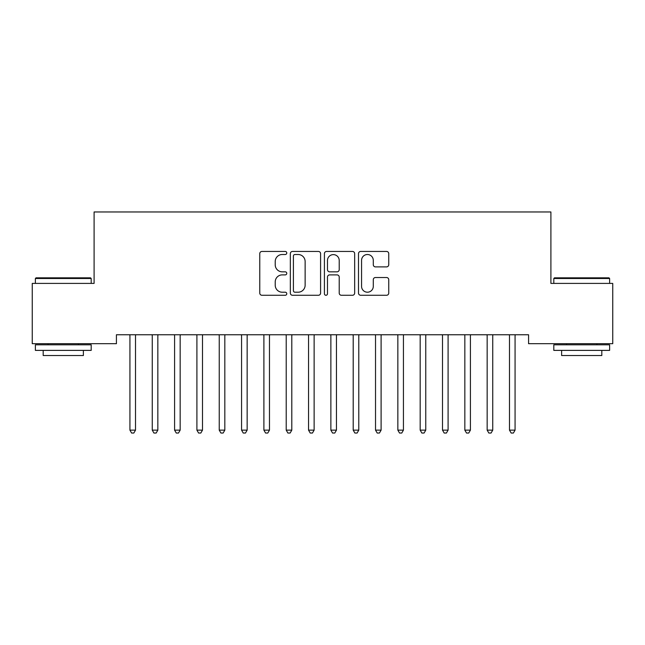 <?xml version="1.0" encoding="UTF-8"?>
<svg xmlns="http://www.w3.org/2000/svg" width="645" height="645" viewBox="0 0 645 645"><rect width="100%" height="100%" fill="white"/><g stroke="black" fill="none" stroke-linecap="round" stroke-linejoin="round"><path stroke-width="0.97" d="M286.775 252.977A1.532 1.532 0 0 0 285.243 251.445L261.959 251.445A2.193 2.193 0 0 0 259.766 253.638L259.766 293.08A2.193 2.193 0 0 0 261.959 295.273L285.243 295.273A1.532 1.532 0 0 0 286.775 293.741A1.532 1.532 0 0 0 285.243 292.209L282.228 292.209A7.014 7.014 0 0 1 275.221 285.195L275.221 281.905A7.014 7.014 0 0 1 282.228 274.891L285.243 274.891A1.532 1.532 0 0 0 286.775 273.359A1.532 1.532 0 0 0 285.243 271.827L282.228 271.827A7.014 7.014 0 0 1 275.221 264.813L275.221 261.523A7.014 7.014 0 0 1 282.228 254.509L285.243 254.509A1.532 1.532 0 0 0 286.775 252.977M386.548 266.893A2.193 2.193 0 0 0 388.742 264.7L388.742 253.638A2.193 2.193 0 0 0 386.548 251.445L360.684 251.445A2.193 2.193 0 0 0 358.499 253.638L358.499 293.08A2.193 2.193 0 0 0 360.684 295.273L386.548 295.273A2.193 2.193 0 0 0 388.742 293.08L388.742 279.712A2.193 2.193 0 0 0 386.548 277.519L375.479 277.519A2.193 2.193 0 0 0 373.286 279.712L373.286 286.34A5.861 5.861 0 0 1 367.424 292.209A5.861 5.861 0 0 1 361.563 286.34L361.563 260.37A5.861 5.861 0 0 1 367.424 254.509A5.861 5.861 0 0 1 373.286 260.37L373.286 264.7A2.193 2.193 0 0 0 375.479 266.893L386.548 266.893M528.577 334.755L116.423 334.755L116.423 343.688L32.25 343.688L32.25 283.405L94.097 283.405L94.097 211.963L550.903 211.963L550.903 283.405L612.75 283.405L612.75 343.688L528.577 343.688L528.577 334.755M320.581 253.638A2.193 2.193 0 0 0 318.388 251.445L292.532 251.445A2.193 2.193 0 0 0 290.339 253.638L290.339 293.08A2.193 2.193 0 0 0 292.532 295.273L318.388 295.273A2.193 2.193 0 0 0 320.581 293.08L320.581 253.638M326.612 251.445L352.468 251.445A2.193 2.193 0 0 1 354.661 253.638L354.661 293.08A2.193 2.193 0 0 1 352.468 295.273L341.399 295.273A2.193 2.193 0 0 1 339.214 293.08L339.214 277.084A2.193 2.193 0 0 0 337.021 274.891L329.676 274.891A2.193 2.193 0 0 0 327.483 277.084L327.483 293.741A1.532 1.532 0 0 1 325.951 295.273A1.532 1.532 0 0 1 324.419 293.741L324.419 253.638A2.193 2.193 0 0 1 326.612 251.445M294.942 254.509A1.532 1.532 0 0 0 293.411 256.049L293.411 290.669A1.532 1.532 0 0 0 294.942 292.209L298.119 292.209A7.014 7.014 0 0 0 305.133 285.195L305.133 261.523A7.014 7.014 0 0 0 298.119 254.509L294.942 254.509M339.214 260.483A5.861 5.861 0 0 0 333.352 254.622A5.861 5.861 0 0 0 327.483 260.483L327.483 269.634A2.193 2.193 0 0 0 329.676 271.827L337.021 271.827A2.193 2.193 0 0 0 339.214 269.634L339.214 260.483M129.766 335.086A2.233 2.233 -179.3 0 1 129.927 335.916A2.233 2.233 0 0 0 129.766 335.086L129.637 334.755M135.805 334.755L135.676 335.086A2.233 2.233 0 0 0 135.515 335.916L135.515 430.134L129.927 430.134L129.927 335.916M135.515 430.134L133.838 433.037L131.604 433.037L129.927 430.134M152.099 335.086A2.233 2.233 -179.3 0 1 152.26 335.916A2.233 2.233 0 0 0 152.099 335.086L151.962 334.755M174.424 335.086A2.233 2.233 -179.3 0 1 174.585 335.916A2.233 2.233 0 0 0 174.424 335.086L174.287 334.755M158.13 334.755L158.001 335.086A2.233 2.233 0 0 0 157.84 335.916L157.84 430.134L152.26 430.134L152.26 335.916M157.84 430.134L156.163 433.037L153.929 433.037L152.26 430.134M180.463 334.755L180.326 335.086A2.233 2.233 0 0 0 180.165 335.916L180.165 430.134L174.585 430.134L174.585 335.916M180.165 430.134L178.488 433.037L176.262 433.037L174.585 430.134M35.378 278.495L36.047 277.826L90.526 277.826L91.195 278.495L35.378 278.495L35.378 283.405M91.195 350.388L35.378 350.388L35.378 344.801L91.195 344.801L91.195 350.388M83.382 350.388L83.382 355.524L43.191 355.524L43.191 350.388M553.805 278.495L554.474 277.826L608.953 277.826L609.622 278.495L553.805 278.495L553.805 283.405M609.622 350.388L553.805 350.388L553.805 344.801L609.622 344.801L609.622 350.388M601.809 350.388L601.809 355.524L561.618 355.524L561.618 350.388M196.749 335.086A2.233 2.233 -179.3 0 1 196.91 335.916A2.233 2.233 0 0 0 196.749 335.086L196.62 334.755M219.074 335.086A2.233 2.233 -179.3 0 1 219.236 335.916A2.233 2.233 0 0 0 219.074 335.086L218.945 334.755M202.788 334.755L202.651 335.086A2.233 2.233 0 0 0 202.49 335.916L202.49 430.134L196.91 430.134L196.91 335.916M202.49 430.134L200.821 433.037L198.587 433.037L196.91 430.134M225.113 334.755L224.984 335.086A2.233 2.233 0 0 0 224.823 335.916L224.823 430.134L219.236 430.134L219.236 335.916M224.823 430.134L223.146 433.037L220.912 433.037L219.236 430.134M241.407 335.086A2.233 2.233 -179.3 0 1 241.569 335.916A2.233 2.233 0 0 0 241.407 335.086L241.27 334.755M247.438 334.755L247.309 335.086A2.233 2.233 0 0 0 247.148 335.916L247.148 430.134L241.569 430.134L241.569 335.916M247.148 430.134L245.471 433.037L243.238 433.037L241.569 430.134M263.732 335.086A2.233 2.233 -179.3 0 1 263.894 335.916A2.233 2.233 0 0 0 263.732 335.086L263.595 334.755M269.763 334.755L269.634 335.086A2.233 2.233 0 0 0 269.473 335.916L269.473 430.134L263.894 430.134L263.894 335.916M269.473 430.134L267.796 433.037L265.563 433.037L263.894 430.134M286.058 335.086A2.233 2.233 -179.3 0 1 286.219 335.916A2.233 2.233 0 0 0 286.058 335.086L285.928 334.755M292.096 334.755L291.959 335.086A2.233 2.233 0 0 0 291.798 335.916L291.798 430.134L286.219 430.134L286.219 335.916M291.798 430.134L290.129 433.037L287.896 433.037L286.219 430.134M308.383 335.086A2.233 2.233 -179.3 0 1 308.544 335.916A2.233 2.233 0 0 0 308.383 335.086L308.254 334.755M314.421 334.755L314.292 335.086A2.233 2.233 0 0 0 314.131 335.916L314.131 430.134L308.544 430.134L308.544 335.916M314.131 430.134L312.454 433.037L310.221 433.037L308.544 430.134M330.708 335.086A2.233 2.233 -179.3 0 1 330.869 335.916A2.233 2.233 0 0 0 330.708 335.086L330.579 334.755M336.746 334.755L336.617 335.086A2.233 2.233 0 0 0 336.456 335.916L336.456 430.134L330.869 430.134L330.869 335.916M336.456 430.134L334.779 433.037L332.546 433.037L330.869 430.134M353.041 335.086A2.233 2.233 -179.3 0 1 353.202 335.916A2.233 2.233 0 0 0 353.041 335.086L352.904 334.755M359.072 334.755L358.942 335.086A2.233 2.233 0 0 0 358.781 335.916L358.781 430.134L353.202 430.134L353.202 335.916M358.781 430.134L357.104 433.037L354.871 433.037L353.202 430.134M375.366 335.086A2.233 2.233 -179.3 0 1 375.527 335.916A2.233 2.233 0 0 0 375.366 335.086L375.237 334.755M381.405 334.755L381.268 335.086A2.233 2.233 0 0 0 381.106 335.916L381.106 430.134L375.527 430.134L375.527 335.916M381.106 430.134L379.437 433.037L377.204 433.037L375.527 430.134M397.691 335.086A2.233 2.233 -179.3 0 1 397.852 335.916A2.233 2.233 0 0 0 397.691 335.086L397.562 334.755M403.73 334.755L403.593 335.086A2.233 2.233 0 0 0 403.431 335.916L403.431 430.134L397.852 430.134L397.852 335.916M403.431 430.134L401.762 433.037L399.529 433.037L397.852 430.134M420.016 335.086A2.233 2.233 -179.3 0 1 420.177 335.916A2.233 2.233 0 0 0 420.016 335.086L419.887 334.755M426.055 334.755L425.926 335.086A2.233 2.233 0 0 0 425.765 335.916L425.765 430.134L420.177 430.134L420.177 335.916M425.765 430.134L424.088 433.037L421.854 433.037L420.177 430.134M442.349 335.086A2.233 2.233 -179.3 0 1 442.51 335.916A2.233 2.233 0 0 0 442.349 335.086L442.212 334.755M448.38 334.755L448.251 335.086A2.233 2.233 0 0 0 448.09 335.916L448.09 430.134L442.51 430.134L442.51 335.916M448.09 430.134L446.413 433.037L444.179 433.037L442.51 430.134M464.674 335.086A2.233 2.233 -179.3 0 1 464.835 335.916A2.233 2.233 0 0 0 464.674 335.086L464.537 334.755M470.713 334.755L470.576 335.086A2.233 2.233 0 0 0 470.415 335.916L470.415 430.134L464.835 430.134L464.835 335.916M470.415 430.134L468.738 433.037L466.512 433.037L464.835 430.134M486.999 335.086A2.233 2.233 -179.3 0 1 487.16 335.916A2.233 2.233 0 0 0 486.999 335.086L486.87 334.755M493.038 334.755L492.901 335.086A2.233 2.233 0 0 0 492.74 335.916L492.74 430.134L487.16 430.134L487.16 335.916M492.74 430.134L491.071 433.037L488.837 433.037L487.16 430.134M509.324 335.086A2.233 2.233 -179.3 0 1 509.486 335.916A2.233 2.233 0 0 0 509.324 335.086L509.195 334.755M515.363 334.755L515.234 335.086A2.233 2.233 0 0 0 515.073 335.916L515.073 430.134L509.486 430.134L509.486 335.916M515.073 430.134L513.396 433.037L511.163 433.037L509.486 430.134M91.195 283.405L91.195 278.495M78.464 344.801L78.464 343.688M48.101 344.801L48.101 343.688M609.622 283.405L609.622 278.495M596.899 344.801L596.899 343.688M566.536 344.801L566.536 343.688"/></g></svg>
